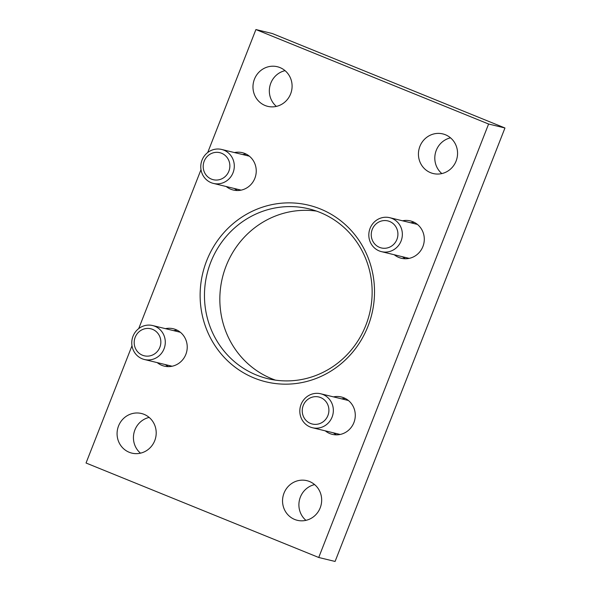 <?xml version="1.0" encoding="UTF-8"?>
<svg xmlns="http://www.w3.org/2000/svg" width="591" height="591" viewBox="0 0 591 591"><rect width="100%" height="100%" fill="white"/><g stroke="black" fill="none" stroke-linecap="round" stroke-linejoin="round"><path stroke-width="0.89" d="M131.992 345.765L86.042 463.012L318.726 557.483L488.602 124.021L504.958 127.988L272.274 33.517L255.91 29.55L207.729 152.508M488.602 124.021L255.91 29.55M200.999 169.669L138.715 328.596M318.726 557.483L335.09 561.45L504.958 127.988M456.097 161.07A20.382 19.518 -76.4 0 0 442.807 133.913A20.382 19.518 -76.4 0 0 419.034 149.117A20.382 19.518 -76.4 0 0 433.196 173.532A20.382 19.518 -76.4 0 0 456.097 161.07M450.519 137.836A20.382 19.518 -76.4 0 0 435.397 153.091A20.382 19.518 -76.4 0 0 441.846 173.577M320.204 507.839A20.382 19.518 -76.4 0 0 306.914 480.675A20.382 19.518 -76.4 0 0 283.141 495.886A20.382 19.518 -76.4 0 0 297.295 520.302A20.382 19.518 -76.4 0 0 320.204 507.839M314.619 484.598A20.382 19.518 -76.4 0 0 299.497 499.853A20.382 19.518 -76.4 0 0 305.946 520.346M290.632 93.888A20.382 19.518 -76.4 0 0 277.342 66.731A20.382 19.518 -76.4 0 0 253.569 81.942A20.382 19.518 -76.4 0 0 267.73 106.35A20.382 19.518 -76.4 0 0 290.632 93.888M285.054 70.654A20.382 19.518 -76.4 0 0 269.932 85.909A20.382 19.518 -76.4 0 0 276.381 106.402M154.739 440.657A20.382 19.518 -76.4 0 0 141.448 413.501A20.382 19.518 -76.4 0 0 117.675 428.704A20.382 19.518 -76.4 0 0 131.83 453.12A20.382 19.518 -76.4 0 0 154.739 440.657M149.154 417.423A20.382 19.518 -76.4 0 0 134.031 432.678A20.382 19.518 -76.4 0 0 140.481 453.164M234.472 152.567A19.222 18.402 103.6 0 1 242.332 152.677A19.222 18.402 103.6 0 1 255.681 175.697A19.222 18.402 103.6 0 1 233.268 190.029A19.222 18.402 103.6 0 1 226.227 186.527M333.516 396.886A19.222 18.402 103.6 0 1 341.376 396.997A19.222 18.402 103.6 0 1 354.718 420.016A19.222 18.402 103.6 0 1 332.305 434.355A19.222 18.402 103.6 0 1 325.272 430.846M165.465 328.655A19.222 18.402 103.6 0 1 173.326 328.766A19.222 18.402 103.6 0 1 186.667 351.785A19.222 18.402 103.6 0 1 164.254 366.125A19.222 18.402 103.6 0 1 157.221 362.615M402.523 220.798A19.222 18.402 103.6 0 1 410.383 220.908A19.222 18.402 103.6 0 1 423.732 243.92A19.222 18.402 103.6 0 1 401.319 258.26A19.222 18.402 103.6 0 1 394.278 254.758M206.658 260.764A90.859 86.98 103.6 0 1 356.336 236.688A90.859 86.98 103.6 0 1 298.965 383.094A90.859 86.98 103.6 0 1 206.658 260.764M275.48 380.139A87.365 83.634 103.6 0 1 226.117 265.994A87.365 83.634 103.6 0 1 316.503 211.098M210.743 262.264A87.365 83.634 103.6 0 1 308.908 208.852A87.365 83.634 103.6 0 1 369.574 313.481A87.365 83.634 103.6 0 1 267.701 378.654A87.365 83.634 103.6 0 1 210.743 262.264M410.701 222.777A19.222 18.402 103.6 0 1 414.35 222.393M405.529 258.762A19.222 18.402 103.6 0 1 402.464 256.738M173.643 330.642A19.222 18.402 103.6 0 1 177.293 330.258M168.465 366.619A19.222 18.402 103.6 0 1 165.399 364.603M341.694 398.873A19.222 18.402 103.6 0 1 345.343 398.489M336.515 434.85A19.222 18.402 103.6 0 1 333.45 432.834M242.65 154.554A19.222 18.402 103.6 0 1 246.299 154.162M237.479 190.531A19.222 18.402 103.6 0 1 234.413 188.514M391.959 218.411A17.471 16.725 -76.4 0 0 389.705 217.687A17.471 16.725 -76.4 0 0 369.331 230.719A17.471 16.725 -76.4 0 0 381.468 251.648A17.471 16.725 -76.4 0 0 401.511 239.798A17.471 16.725 -76.4 0 0 391.959 218.411M389.654 221.492A13.903 13.305 -76.4 0 0 371.362 236.548A13.903 13.305 -76.4 0 0 392.734 245.228A13.903 13.305 -76.4 0 0 389.654 221.492M322.945 394.5A17.471 16.725 -76.4 0 0 320.699 393.776A17.471 16.725 -76.4 0 0 300.324 406.815A17.471 16.725 -76.4 0 0 312.454 427.736A17.471 16.725 -76.4 0 0 332.504 415.894A17.471 16.725 -76.4 0 0 322.945 394.5M320.64 397.58A13.903 13.305 -76.4 0 0 302.356 412.644A13.903 13.305 -76.4 0 0 323.728 421.317A13.903 13.305 -76.4 0 0 320.64 397.58M223.908 150.18A17.471 16.725 -76.4 0 0 221.655 149.457A17.471 16.725 -76.4 0 0 201.28 162.488A17.471 16.725 -76.4 0 0 213.417 183.417A17.471 16.725 -76.4 0 0 233.46 171.567A17.471 16.725 -76.4 0 0 223.908 150.18M221.603 153.261A13.903 13.305 -76.4 0 0 203.311 168.317A13.903 13.305 -76.4 0 0 224.683 176.997A13.903 13.305 -76.4 0 0 221.603 153.261M154.894 326.276A17.471 16.725 -76.4 0 0 152.648 325.545A17.471 16.725 -76.4 0 0 132.273 338.584A17.471 16.725 -76.4 0 0 144.403 359.505A17.471 16.725 -76.4 0 0 164.453 347.663A17.471 16.725 -76.4 0 0 154.894 326.276M152.589 329.357A13.903 13.305 -76.4 0 0 134.305 344.413A13.903 13.305 -76.4 0 0 155.677 353.086A13.903 13.305 -76.4 0 0 152.589 329.357M417.423 224.41L389.705 217.687M409.179 258.37L381.468 251.648M348.409 400.506L320.699 393.776M340.172 434.466L312.454 427.736M249.372 156.179L221.655 149.457M241.128 190.139L213.417 183.417M180.358 332.275L152.648 325.545M172.121 366.235L144.403 359.505"/></g></svg>
